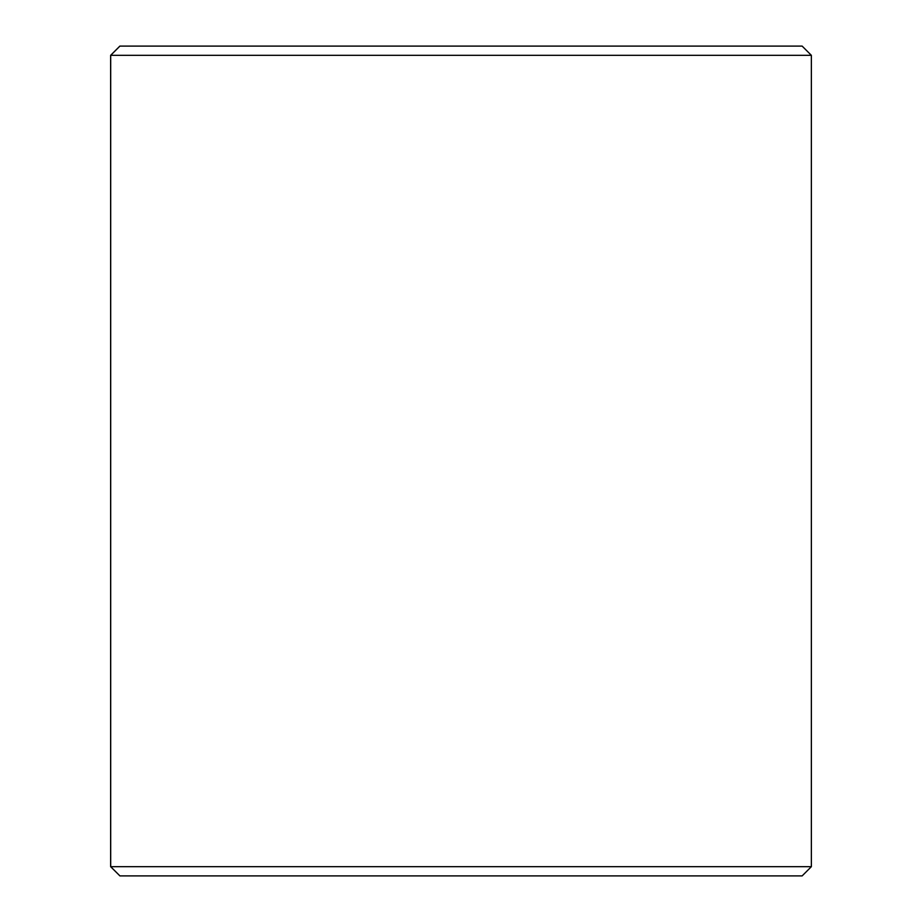 <?xml version="1.0" encoding="UTF-8"?>
<svg xmlns="http://www.w3.org/2000/svg" width="922" height="922" viewBox="0 0 922 922"><rect width="100%" height="100%" fill="white"/><g stroke="black" fill="none" stroke-linecap="round" stroke-linejoin="round"><path stroke-width="1.38" d="M119.918 875.9L802.14 875.9L811.36 866.68L811.36 55.32L802.14 46.1L119.86 46.1L110.64 55.32L110.64 866.68L119.918 875.9L110.698 866.68L110.698 55.32L119.918 46.1M811.36 55.32L110.698 55.32M811.36 866.68L110.698 866.68"/></g></svg>
